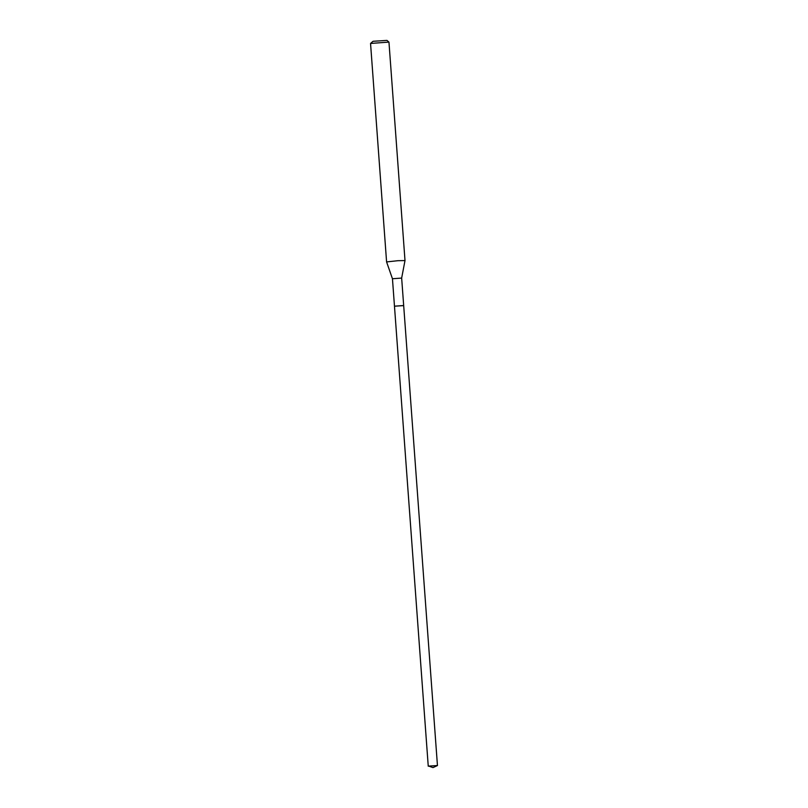 <?xml version="1.0" encoding="UTF-8"?>
<svg xmlns="http://www.w3.org/2000/svg" width="808" height="808" viewBox="0 0 808 808"><rect width="100%" height="100%" fill="white"/><g stroke="black" fill="none" stroke-linecap="round" stroke-linejoin="round"><path stroke-width="1.21" d="M428.735 766.095L437.451 765.54L432.977 767.6L428.735 766.095M428.25 766.216L392.456 278.75L401.657 278.073L403.677 305.525L394.466 306.192L403.182 305.646M392.456 278.75L386.588 261.923L397.9 260.701L405 260.57L401.657 278.073M370.549 43.45L373.033 41.289L386.971 40.4L388.951 42.097L370.549 43.45L386.588 261.923M403.677 305.525L437.451 765.54M388.961 42.117L405 260.57"/></g></svg>
